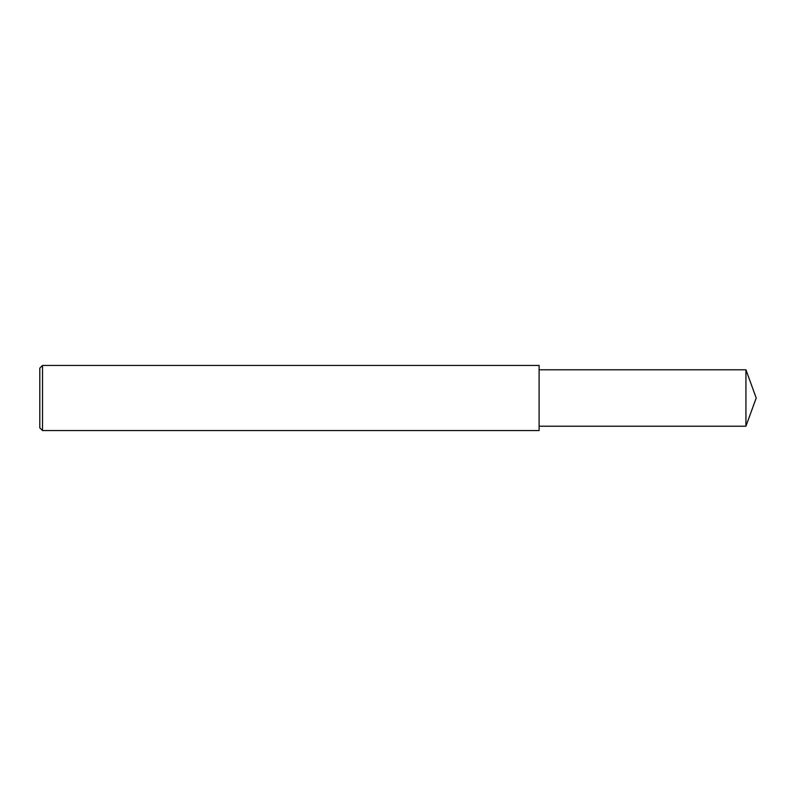<?xml version="1.0" encoding="UTF-8"?>
<svg xmlns="http://www.w3.org/2000/svg" width="796" height="796" viewBox="0 0 796 796"><rect width="100%" height="100%" fill="white"/><g stroke="black" fill="none" stroke-linecap="round" stroke-linejoin="round"><path stroke-width="1.19" d="M42.516 365.434L39.8 368.15L39.8 427.85L42.516 430.566L42.516 365.434L539.111 365.434L539.111 430.566L42.516 430.566M745.932 369.782L745.932 426.218L756.2 398L745.932 369.782L539.111 369.782M745.932 426.218L539.111 426.218"/></g></svg>
